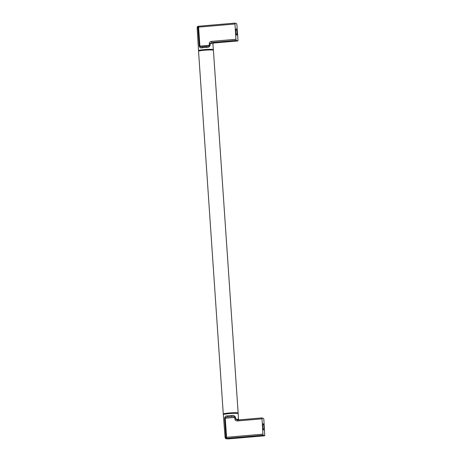 <?xml version="1.0" encoding="UTF-8"?>
<svg xmlns="http://www.w3.org/2000/svg" width="462" height="462" viewBox="0 0 462 462"><rect width="100%" height="100%" fill="white"/><g stroke="black" fill="none" stroke-linecap="round" stroke-linejoin="round"><path stroke-width="0.69" d="M198.204 27.166L198.718 26.213L197.921 27.212L198.608 27.114L199.896 46.119L210.175 45.276L210.071 43.538L211.792 42.446L211.527 41.372C210.25 41.482 209.5 42.215 209.263 43.567L210.071 43.538A7.392 0.653 176.1 0 1 212.924 43.855L213.369 49.636A7.444 0.658 176.1 0 0 204.464 49.596A7.444 0.658 176.1 0 0 198.516 50.653L198.729 51.109M210.175 45.276C209.482 46.951 208.206 47.644 206.352 47.349L206.208 46.466A6.433 0.566 176.1 0 0 202.795 46.754C201.392 47.101 200.421 46.887 199.896 46.119L199.232 46.217C199.803 47.777 200.86 48.267 202.408 47.69L202.749 46.754L206.208 46.466C207.756 46.552 208.807 46.165 209.373 45.311L209.263 43.567M235.955 39.282L236.221 40.356L237.861 40.962L237.994 40.032L236.896 24.711L236.631 23.672L235.083 23.1L198.735 26.218L198.608 27.114L234.967 24.001L235.955 39.282L211.527 41.372M237.07 32.253A3.101 0.595 85.1 0 0 236.076 29.002A3.101 0.595 85.1 0 0 235.839 31.797A3.101 0.595 85.1 0 0 236.596 35.066A3.101 0.595 85.1 0 0 237.07 32.253M213.248 43.087L237.861 40.962L213.432 43.058A8.385 0.739 176.1 0 0 211.792 42.446L236.221 40.356M234.967 24.001L235.083 23.1L198.735 26.218M213.467 43.053L212.924 43.855M198.608 27.114L197.921 27.212L199.232 46.217M198.718 26.213L198.568 26.236C197.788 26.23 197.314 26.669 197.141 27.558A7.242 0.641 176.1 0 0 198.654 27.847M206.757 46.419L206.225 46.466L206.757 46.419M223.481 414.166A7.45 0.658 -3.9 0 1 223.279 414.027A7.45 0.658 -3.9 0 1 229.239 412.976A7.45 0.658 -3.9 0 1 238.144 413.016A7.45 0.658 -3.9 0 1 237.965 413.178M223.279 414.027L198.55 51.27A7.45 0.658 -3.9 0 1 204.504 50.219A7.45 0.658 -3.9 0 1 213.415 50.26L238.144 413.016M226.571 437.283L225.883 437.37L224.596 418.295L225.265 418.22C225.675 417.302 226.599 416.868 228.032 416.915A6.433 0.566 -3.9 0 1 231.445 416.626L231.45 415.552C233.258 415.067 234.615 415.667 235.539 417.359L225.265 418.22L226.571 437.283L225.883 437.37L226.83 438.328L226.571 437.283L262.93 434.17L261.96 417.919L237.514 420.01L237.399 420.94L261.833 418.849M261.925 417.919L237.532 420.01L235.672 419.109L235.539 417.359M228.401 438.888L228.384 438.894A6.249 0.554 -3.9 0 1 226.83 438.328L263.196 435.216L264.743 435.782L263.866 419.606L263.6 418.526L261.96 417.919M262.757 426.634A3.101 0.595 85.1 0 0 263.513 429.903A3.101 0.595 85.1 0 0 263.987 427.09A3.101 0.595 85.1 0 0 262.993 423.839A3.101 0.595 85.1 0 0 262.757 426.634M263.196 435.216L262.93 434.17M226.83 438.328L226.189 438.057M239.004 420.166L238.525 419.427A7.392 0.653 -3.9 0 0 235.672 419.109L234.869 419.155C235.285 420.455 236.128 421.049 237.399 420.94M224.596 418.295C224.936 416.493 225.912 415.696 227.512 415.892L228.032 416.915L231.445 416.626C232.963 416.326 234.061 416.585 234.736 417.405L234.869 419.155M226.293 437.843L226.166 437.318M264.726 435.782L228.216 438.894M206.352 47.349A7.427 0.658 176.1 0 0 204.325 47.499A7.427 0.658 176.1 0 0 202.408 47.69M197.921 27.212A7.242 0.641 176.1 0 0 197.141 27.558L198.516 50.653M264.743 435.782L228.292 438.9C224.619 438.605 226.01 438.917 225.104 437.716L223.331 414.651A7.444 0.658 -3.9 0 1 229.279 413.6A7.444 0.658 -3.9 0 1 238.184 413.64L238.525 419.427M227.512 415.892A7.427 0.658 -3.9 0 1 229.429 415.702A7.427 0.658 -3.9 0 1 231.45 415.552M225.104 437.716A7.242 0.641 -3.9 0 1 225.883 437.37M223.331 414.651L223.683 413.987C224.041 413.906 223.29 413.629 229.348 413.022A6.826 0.601 -3.9 0 1 236.053 412.785A6.826 0.601 -3.9 0 1 236.891 413.357M213.45 43.058L213.109 43.128M213.213 50.127L213.369 49.636M229.348 413.022C241.048 412.422 237.07 413.167 238.184 413.64"/></g></svg>
